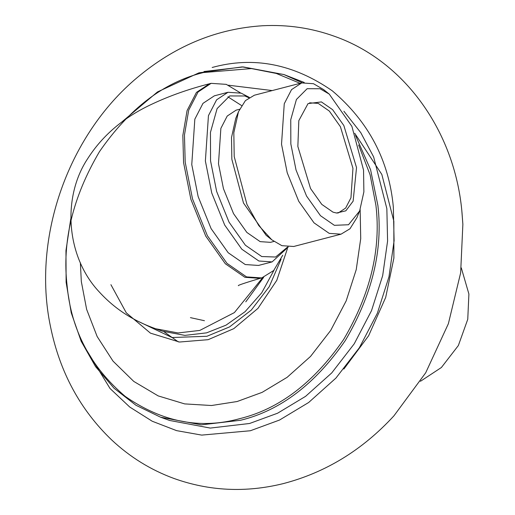 <?xml version="1.0" encoding="UTF-8"?>
<svg xmlns="http://www.w3.org/2000/svg" width="515" height="515" viewBox="0 0 515 515"><rect width="100%" height="100%" fill="white"/><g stroke="black" fill="none" stroke-linecap="round" stroke-linejoin="round"><path stroke-width="0.77" d="M461.936 211.8L462.869 224.302L460.635 272.886L448.372 323.723L425.693 372.802L393.917 415.856C362.47 450.02 325.551 472.609 283.166 483.637C245.661 492.861 209.18 491.11 173.716 478.377C150.586 469.828 129.909 457.017 111.691 439.958C80.179 409.76 59.798 372.042 50.534 326.813C31.479 236.868 68.933 132.181 140.756 74.681C177.437 44.921 218.032 28.615 262.534 25.75C287.512 24.45 311.62 28.01 334.866 36.436C404.706 61.13 454.307 131.286 461.813 210.558L462.869 224.302M354.738 133.295L381.84 174.463L393.846 221.218L393.891 258.092L385.671 297.464L368.618 335.767L343.84 369.062M228.435 85.213L272.248 90.569M360.152 209.663L360.719 238.67L356.232 269.622L346.183 300.869L330.681 330.443L310.545 356.419L287.151 377.308L262.148 392.353L237.125 401.526L211.491 405.517L184.666 403.902L158.176 395.9L133.758 381.409L113.03 361.137L97.155 336.527L86.642 309.393L81.325 281.57L80.359 262.714M302.221 82.78L283.965 74.559L304.198 82.452M343.891 111.227L360.809 132.709L373.645 156.921L386.849 208.652L387.589 241.052L382.671 275.673L371.515 310.661L354.236 343.801L331.737 372.918L305.575 396.35L277.591 413.21L249.588 423.485L210.262 428.074L169.59 420.452L160.622 417.221L201.294 424.843L240.621 420.259C280.392 410.532 315.277 383.965 345.275 340.576C372.223 294.838 383.096 249.788 377.888 205.421L370.588 169.776L355.562 135.529M263.648 277.34L245.777 301.835M461.292 267.858L468.901 294.014L467.755 319.3L458.356 345.539L441.4 367.498L420.465 381.287M190.434 317.639L204.442 320.716M290.84 143.942L290.75 119.725L296.415 99.485L307.14 88.709L320.015 88.735L329.233 94.091L351.906 126.381L363.545 170.111L363.88 191.883L359.637 210.996L348.526 224.746L334.37 225.325L320.485 215.708L306.56 196.067L296.035 170.001L290.84 143.942M329.233 94.091L323.594 89.584L313.493 83.713L301.687 82.915L291.535 89.636L284.261 103.74L281.525 144.206L287.216 172.757L298.752 201.32L314.008 222.847L329.22 233.379L341.027 234.177L349.981 228.782L356.908 217.678L359.637 210.996M341.027 234.177L293.705 246.485L281.898 245.687L271.798 239.816L258.717 225.499L246.949 204.436L234.203 156.515L233.829 132.664L238.484 111.723L245.41 100.618L254.359 95.224L301.687 82.915M332.986 212.141L336.501 213.017L345.829 210.822L353.129 201.165L356.528 167.587L343.84 125.525L332.606 109.669L321.399 101.912L308.041 103.599L298.822 120.632L297.857 146.466L310.545 188.535L321.778 204.384L332.986 212.141M238.484 111.723L235.754 118.405L231.512 137.518L231.847 159.29L243.486 203.019L266.158 235.304L271.798 239.816M287.66 246.981L275.602 257.03L261.723 256.534L245.404 245.237L229.033 222.139L216.661 191.503L210.551 160.867L210.448 132.394L217.105 108.607L229.709 95.945L244.85 95.97L248.842 97.734M249.35 97.406L241.226 93.176L227.984 92.282L216.603 99.82L208.446 115.637L205.376 161.015L211.762 193.035L224.695 225.061L241.805 249.196L258.865 261.008L272.1 261.903L288.265 247.02M239.572 109.257L236.095 110.165L227.224 116.036L220.871 128.364L218.482 163.719L223.452 188.67L233.533 213.628L246.865 232.439L260.159 241.638L270.472 242.34L273.948 241.432M227.984 92.282L214.369 95.822L202.987 103.361L194.831 119.177L191.767 164.555L198.146 196.576L211.086 228.602L228.19 252.736L245.249 264.549L258.491 265.444L272.1 261.903M241.587 105.562L227.888 96.82M262.656 277.669L234.389 312.592L199.807 330.418L178.093 332.954L155.639 328.744L162.405 331.177L184.866 335.387L206.573 332.857L226.034 325.152L245.076 311.678L261.704 292.823L274.083 270.098M282.748 255.208L273.684 270.53L261.736 277.926L246.55 276.903L226.98 263.352L207.352 235.664L192.513 198.919L185.188 162.186L184.46 134.994L188.709 110.133L198.063 91.985L211.124 83.34L226.31 84.37L240.55 92.945M358.627 145.005L370.118 174.862L375.944 205.453C381.113 249.479 370.324 294.194 343.576 339.585C313.809 382.651 279.188 409.013 239.713 418.669C200.367 429.51 162.193 422.081 125.197 396.383C90.582 366.95 71.218 330.083 67.111 285.774C61.935 241.747 72.724 197.039 99.472 151.642C129.246 108.575 163.867 82.213 203.335 72.557L251.462 68.572L276.233 73.426L300.097 83.327M120.967 122.712L157.493 91.928L198.957 72.834L242.211 66.892L283.965 74.559L243.292 66.937L203.966 71.521M110.918 284.679L126.297 312.837L150.464 333.154L179.452 342.031L208.163 339.675L233.765 328.667L257.957 308.369L276.787 280.34L287.428 248.603M281.093 259.161L269.268 286.623L251.281 310.088L229.529 326.928L206.933 336.276L172.004 337.525L138.535 321.489M212.167 67.484C253.47 56.103 293.531 63.899 332.362 90.878C368.695 121.765 389.018 160.461 393.331 206.966L394.104 240.717L388.98 276.78L377.36 313.229L359.361 347.747L335.928 378.081L308.672 402.485L279.523 420.047L250.348 430.752L201.687 435.104L176.574 430.63L152.24 421.244L129.729 407.03L110.023 388.484L81.621 341.973M309.624 102.8L318.225 103.38L329.304 111.047L340.409 126.722L352.955 168.308L350.96 197.779L345.668 208.047L338.271 212.946L336.501 213.017M155.639 328.744C139.552 322.969 118.656 313.184 99.183 291.851C66.062 256.682 61.819 197.29 87.885 158.337C102.936 134.924 124.508 116.757 152.614 103.837C169.873 95.739 188.838 89.05 209.502 83.758L196.447 92.404L187.087 110.558L182.844 135.413L183.572 162.611L190.891 199.344L205.73 236.082L225.358 263.777L244.928 277.321L260.114 278.351L261.736 277.926M160.622 417.221L135.954 405.26L114.047 388.226L95.584 366.661L81.164 341.258L71.244 312.83L66.12 282.284L65.965 250.58L70.774 218.733M178.357 341.915L163.944 331.712M209.502 83.758L211.124 83.34M238.432 285.683C237.267 285.497 244.496 283.05 260.114 278.351"/></g></svg>
